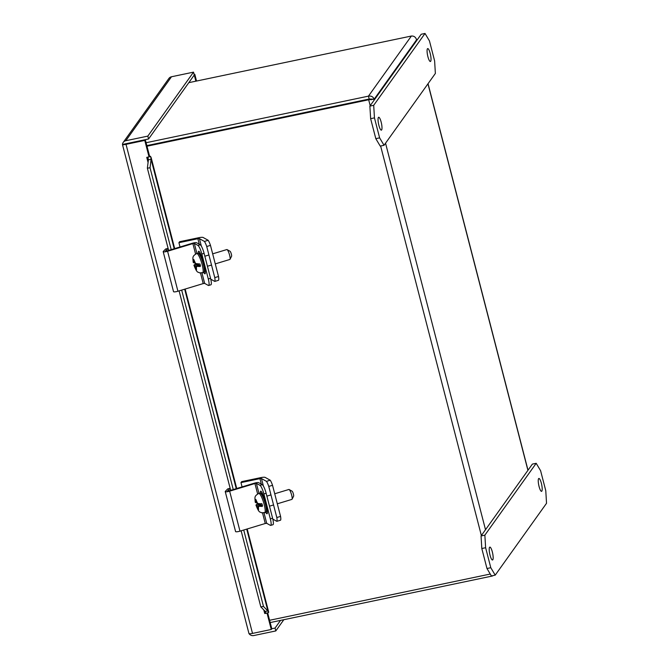 <?xml version="1.0" encoding="UTF-8"?>
<svg xmlns="http://www.w3.org/2000/svg" width="669" height="669" viewBox="0 0 669 669"><rect width="100%" height="100%" fill="white"/><g stroke="black" fill="none" stroke-linecap="round" stroke-linejoin="round"><path stroke-width="1" d="M257.624 493.948L254.922 483.511L229.634 491.171A3.621 0.719 165.5 0 1 225.236 491.581A3.621 0.719 165.5 0 1 225.361 491.322L227.803 488.838L230.044 488.412L230.554 490.385M225.236 491.581L235.58 531.571A3.621 0.719 -14.5 0 0 239.979 531.153L265.267 523.493L262.549 512.998M254.922 483.511L256.369 483.327L259.998 485.343A7.919 1.581 -106.9 0 1 263.887 493.939L266.137 493.262A7.919 1.581 -106.9 0 0 262.248 484.665L258.619 482.65A3.621 0.719 -14.5 0 0 254.337 483.185L229.049 490.837L227.56 490.979L230.044 488.412M264.029 512.947L266.714 523.317L265.267 523.493M266.714 523.317L270.343 525.332A7.919 1.581 -106.9 0 0 270.694 525.391A7.919 1.581 -106.9 0 0 270.343 518.893L263.887 493.939M270.694 525.391L272.944 524.713A7.919 1.581 -106.9 0 0 272.592 518.216L266.137 493.262M263.477 496.339L263.369 495.913M267.073 510.146A5.921 1.179 73.1 0 1 267.048 513.75A5.921 1.179 73.1 0 1 265.81 512.446A10.11 2.015 73.1 0 0 264.815 502.176A10.11 2.015 73.1 0 0 259.957 493.086C260.718 493.772 261.587 490.302 265.601 501.859C268.754 513.876 266.086 511.4 265.819 512.437L261.587 512.805C260.233 511.484 259.346 514.085 255.959 505.07L257.791 503.28M260.408 493.02A5.921 1.179 73.1 0 1 260.709 491.18A5.921 1.179 73.1 0 1 263.544 496.473M277.317 503.807L291.893 499.392A5.185 1.037 -106.9 0 0 292.06 499.225A5.185 1.037 -106.9 0 0 291.659 495.135A5.185 1.037 -106.9 0 0 289.125 489.516A5.185 1.037 -106.9 0 0 288.891 489.474L274.716 493.764M261.136 493.856L263.235 495.946L265.66 502.11L266.956 508.197L266.371 511.149M292.06 499.225L293.616 496.172A2.651 0.527 -106.9 0 0 293.415 494.073A2.651 0.527 -106.9 0 0 292.11 491.197L289.125 489.516M264.631 512.797A10.11 2.015 73.1 0 0 264.431 505.513A10.11 2.015 73.1 0 0 258.769 493.446C254.003 496.239 254.906 497.159 255.232 502.252L255.968 502.754L255.315 499.291L256.035 499.693L257.205 503.448L262.031 503.924A9.742 1.94 73.1 0 1 262.549 505.923L262.198 506.408L257.933 506.241L258.61 509.694L257.891 509.293L256.118 505.237L257.791 508.942M261.462 503.606L262.031 503.924L261.462 503.606M257.933 506.241L260.793 504.944L262.549 505.923M255.968 502.754L256.779 502.511M260.157 505.739L259.547 504.259L256.687 505.555M257.891 509.293L258.451 509.126M256.536 501.725L255.968 501.901M257.933 506.475L257.205 506.701M260.592 505.43L260.601 503.765L259.371 504.142L260.182 505.563M260.709 504.183L259.89 504.434M210.76 279.19L214.774 281.423L218.52 280.286A7.919 1.581 -106.9 0 0 218.52 276.481L210.476 245.372A7.919 1.581 -106.9 0 0 208.184 240.296L203.167 237.503A6.021 1.187 165.5 0 0 198.559 237.746L179.61 241.718L178.916 242.696L180.02 246.978M199.295 244.235L197.865 238.724L178.916 242.696M197.865 238.724L199.412 238.641L201.352 246.142M208.184 240.296L204.43 241.434L199.412 238.641M204.43 241.434A7.919 1.581 73.1 0 1 206.721 246.51L210.476 245.372M218.52 276.481L214.774 277.618L206.721 246.51M214.774 277.618A7.919 1.581 73.1 0 1 214.774 281.423M434.616 60.871L435.368 73.439L384.048 145.29L379.624 137.864L374.456 117.869L373.703 105.309L425.024 33.45L429.439 40.884L434.616 60.871M381.631 129.945A6.581 1.48 78.2 0 0 381.322 122.745A6.581 1.48 78.2 0 0 378.671 117.259A6.581 1.48 78.2 0 0 378.57 124.008A6.581 1.48 78.2 0 0 381.363 130.146A6.581 1.48 78.2 0 0 381.631 129.945M430.669 61.289A6.581 1.48 78.2 0 0 430.359 54.089A6.581 1.48 78.2 0 0 427.7 48.603A6.581 1.48 78.2 0 0 427.6 55.351A6.581 1.48 78.2 0 0 430.401 61.489A6.581 1.48 78.2 0 0 430.669 61.289M384.048 145.29L380.226 146.093L375.811 138.667L379.624 137.864M425.024 33.45L421.211 34.253L369.882 106.112L373.703 105.309M374.456 117.869L370.634 118.672L369.882 106.112M370.634 118.672L375.811 138.667M267.006 613.03L271.254 629.479L271.781 628.743L275.059 628.057L275.804 630.934L253.785 635.55A4.549 4.34 35.5 0 1 248.952 633.526L248.952 633.526A4.549 0.903 -14.5 0 0 252.514 633.409L126.031 144.345A4.549 0.903 165.5 0 1 122.469 144.462L122.469 144.454A4.549 4.34 35.5 0 1 125.814 140.724L171.498 76.759A4.549 4.34 -144.5 0 0 168.906 78.432L123.23 142.397M122.853 145.583L122.469 144.462L148.577 138.985L147.832 136.108L125.814 140.724M122.536 144.822L248.952 633.526M275.804 630.934L283.823 619.711M196.535 81.049L194.788 74.292L194.102 74.435M194.788 74.292L194.253 75.028L195.858 81.192M171.498 76.759L193.517 72.143L194.261 75.028L148.577 138.985M193.517 72.143L147.832 136.108M126.031 144.345L144.78 140.415L145.307 139.679L122.469 144.462M144.78 140.415L149.036 156.881L146.754 157.366L148.075 162.475M271.254 629.479L252.514 633.409M264.924 613.448L265.836 613.406L265.693 612.612M275.059 628.057L280.528 620.397M145.307 139.679L149.563 156.145L149.036 156.881M267.667 612.812L271.781 628.743M149.446 156.312A4.549 0.903 165.5 0 1 150.634 156.387L151.094 159.373L148.409 159.782L147.874 157.29L146.754 157.366M268.595 612.511L265.836 613.406L265.208 611.407L267.893 610.998L268.595 612.511L268.637 611.851L247.196 528.97M264.715 613.49L263.803 609.952M148.409 159.782L147.364 168.187L168.63 250.432M241.141 530.801L260.818 606.875L265.208 611.407M179.091 290.881L230.68 490.344M243.725 530.024L263.494 606.465L267.893 610.998L246.71 529.112M174.208 248.743L151.094 159.373L150.04 167.777L171.339 250.114M181.675 290.103L233.381 490.034M147.874 157.29L150.634 156.387M260.818 606.875L263.494 606.465M150.04 167.777L147.364 168.187M146.837 145.616L369.196 99.029L374.172 99.188L368.669 99.773L146.996 146.21M490.268 574.044L269.599 620.28M371.278 99.79L369.196 99.029L368.669 99.773L370.191 105.677M493.856 575.432L492.476 575.716M146.837 145.608L369.196 99.029L368.452 96.144C371.236 95.726 373.143 96.737 374.172 99.188L416.57 39.814C415.725 37.121 413.994 35.858 411.376 36.034L188.8 82.663M492.543 575.976L270.184 622.563M411.376 36.034L368.452 96.144L146.093 142.731M416.302 38.936L416.754 40.491M545.779 490.728L546.531 503.289L495.211 575.148L490.795 567.713L485.619 547.719L484.866 535.158L536.195 463.299L540.611 470.733L545.779 490.728M492.802 559.802A6.581 1.48 78.2 0 0 492.493 552.594A6.581 1.48 78.2 0 0 489.833 547.108A6.581 1.48 78.2 0 0 489.733 553.857A6.581 1.48 78.2 0 0 492.535 559.995A6.581 1.48 78.2 0 0 492.802 559.802M541.831 491.146A6.581 1.48 78.2 0 0 541.522 483.938A6.581 1.48 78.2 0 0 538.871 478.452A6.581 1.48 78.2 0 0 538.771 485.201A6.581 1.48 78.2 0 0 541.564 491.339A6.581 1.48 78.2 0 0 541.831 491.146M495.211 575.148L491.397 575.942L486.973 568.516L490.795 567.713M536.195 463.299L532.373 464.102L481.053 535.961L484.866 535.158M485.619 547.719L481.805 548.521L481.053 535.961M481.805 548.521L486.973 568.516M272.81 519.111L276.815 521.335L280.57 520.198A7.919 1.581 -106.9 0 0 280.57 516.401L272.526 485.293A7.919 1.581 -106.9 0 0 270.234 480.217L265.208 477.423A6.021 1.187 165.5 0 0 260.609 477.666L241.66 481.638L240.965 482.608L242.069 486.898M261.336 484.155L259.915 478.644L240.965 482.608M259.915 478.644L261.454 478.561L263.394 486.062M270.234 480.217L266.479 481.354L261.454 478.561M266.479 481.354A7.919 1.581 73.1 0 1 268.771 486.43L272.526 485.293M280.57 516.401L276.815 517.538L268.771 486.43M276.815 517.538A7.919 1.581 73.1 0 1 276.815 521.335M195.574 254.028L192.881 243.591L167.585 251.251A3.621 0.719 165.5 0 1 163.194 251.661A3.621 0.719 165.5 0 1 163.311 251.402L165.753 248.927L168.003 248.5L168.504 250.465M163.194 251.661L173.53 291.651A3.621 0.719 -14.5 0 0 177.929 291.241L203.217 283.581L200.508 273.077M192.881 243.591L194.328 243.407L197.949 245.431A7.919 1.581 -106.9 0 1 201.837 254.028L204.095 253.342A7.919 1.581 -106.9 0 0 200.207 244.745L196.577 242.73A3.621 0.719 -14.5 0 0 192.287 243.265L166.999 250.925L165.552 250.975L168.003 248.5M201.979 273.027L204.664 283.397L203.217 283.581M204.664 283.397L208.293 285.412A7.919 1.581 -106.9 0 0 208.644 285.479A7.919 1.581 -106.9 0 0 208.293 278.973L201.837 254.028M208.644 285.479L210.894 284.793A7.919 1.581 -106.9 0 0 210.543 278.296L204.095 253.342M201.436 256.428L201.319 256.001M205.032 270.234A5.921 1.179 73.1 0 1 204.998 273.83A5.921 1.179 73.1 0 1 203.761 272.526M198.358 253.108A5.921 1.179 73.1 0 1 198.66 251.26A5.921 1.179 73.1 0 1 201.503 256.562M215.267 263.887L229.843 259.472A5.185 1.037 -106.9 0 0 230.019 259.313A5.185 1.037 -106.9 0 0 229.618 255.224A5.185 1.037 -106.9 0 0 227.075 249.596A5.185 1.037 -106.9 0 0 226.841 249.554L212.667 253.844M199.086 253.936L201.035 255.742L203.485 261.771L204.906 268.286L204.329 271.229M230.019 259.313L231.574 256.252A2.651 0.527 -106.9 0 0 231.365 254.161A2.651 0.527 -106.9 0 0 230.061 251.276L227.075 249.596M202.59 272.885A10.11 2.015 73.1 0 0 202.389 265.593A10.11 2.015 73.1 0 0 196.728 253.526C191.953 256.327 192.856 257.247 193.19 262.332L193.918 262.842L193.266 259.38L193.993 259.781L195.156 263.527L199.981 264.004A9.742 1.94 73.1 0 1 200.499 266.003L200.148 266.496L195.883 266.329L196.569 269.774L195.841 269.373L194.646 265.635L193.91 265.15C197.296 274.165 198.183 271.572 199.538 272.885L203.777 272.526A10.11 2.015 73.1 0 0 202.774 262.265A10.11 2.015 73.1 0 0 197.907 253.166C198.676 253.86 199.546 250.39 203.552 261.939C206.704 273.956 204.037 271.48 203.777 272.526M195.741 269.03L194.069 265.317L195.741 263.36M195.883 266.329L198.743 265.033L200.499 266.003M193.918 262.842L194.738 262.591M198.108 265.827L197.506 264.339L194.646 265.635M195.841 269.373L196.402 269.206M194.495 261.805L193.918 261.98M195.883 266.563L195.156 266.78M198.542 265.509L198.551 263.845L197.322 264.23L198.133 265.643M198.66 264.263L197.84 264.514M229.634 491.171L239.979 531.153M262.248 484.665L259.998 485.343M256.369 483.327L258.97 493.379M272.592 518.216L270.343 518.893M258.502 506.558L258.51 509.352M255.399 502.444L255.416 499.768M256.135 500.169L257.766 503.757M260.5 505.463L262.198 506.408M257.557 503.832L259.254 504.777L259.681 505.714M258.945 503.924L259.547 504.259M184.669 289.2L236.249 488.654M380.628 146.009L481.362 535.526M485.51 529.714L385.545 143.191M374.347 99.865L374.172 99.188M427.951 83.817L527.916 470.34M167.585 251.251L177.929 291.241M200.207 244.745L197.949 245.431M194.328 243.407L196.92 253.467M210.543 278.296L208.293 278.973M196.452 266.647L196.46 269.431M193.358 262.524L193.366 259.848M194.094 260.249L195.716 263.837M198.45 265.551L200.148 266.496M195.515 263.912L197.213 264.857L197.631 265.794M196.903 264.004L197.506 264.339M269.482 506.182L273.562 504.944M266.881 496.139L270.962 494.901M258.769 493.446L259.957 493.086M151.119 157.458L174.693 248.592M185.154 289.05L236.734 488.512M528.008 470.215L428.043 83.684M416.846 40.366L416.586 39.371M207.432 266.262L211.513 265.024M204.839 256.219L208.92 254.981M196.728 253.526L197.907 253.166"/></g></svg>
